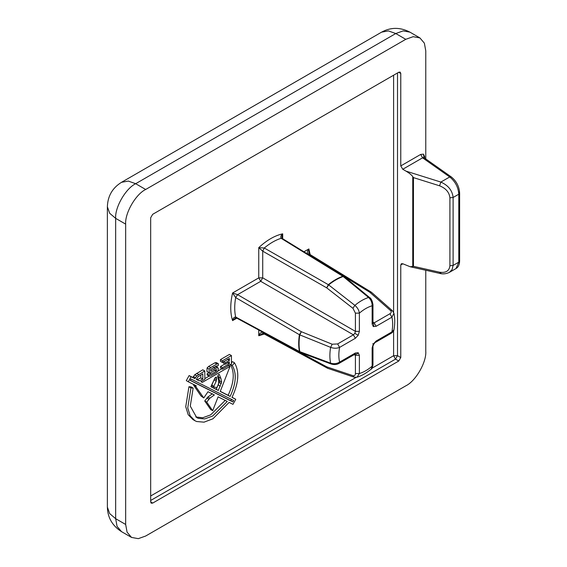 <?xml version="1.0" encoding="UTF-8"?>
<svg xmlns="http://www.w3.org/2000/svg" width="567" height="567" viewBox="0 0 567 567"><rect width="100%" height="100%" fill="white"/><g stroke="black" fill="none" stroke-linecap="round" stroke-linejoin="round"><path stroke-width="0.85" d="M193.149 388.083L190.944 387.878L187.741 407.907L190.193 415.852L194.913 420.7L196.643 421.522L204.014 422.167L212.944 418.793L229.125 402.4L232.973 404.342L235.766 399.296L231.988 397.389C238.764 383.023 239.593 371.491 234.476 362.802L232.279 365.545C236.85 373.299 236.134 383.604 230.131 396.453L220.223 391.45L230.039 366.395L202.277 382.385L200.831 381.655L204.871 379.316L204.779 370.96L196.735 375.921L194.928 378.671L191.093 376.736L188.308 381.782L196.31 385.829L195.565 386.255L203.759 397.949L208.004 391.733L214.369 394.951L209.84 398.211L206.728 402.123L212.682 410.699L218.111 396.836L227.261 401.457L212.717 415.994L204.737 418.921L198.167 418.283L196.714 417.581L190.271 406.092L193.149 388.083L191.15 386.928L188.946 386.722L185.742 406.752L188.194 414.697L192.915 419.545L194.913 420.7M190.944 387.878L188.946 386.722M225.191 400.408L210.662 414.867L202.717 417.773L195.743 416.951M423.847 157.888L423.79 157.463L422.578 157.824L402.761 169.264L400.77 165.918L400.77 73.391L398.551 72.363M423.946 157.661L423.506 154.146L420.679 154.43L422.578 157.824L449.709 176.961C455.23 181.426 458.256 187.167 458.795 194.197L453.104 197.486L453.104 265.441L452.09 269.608L449.333 272.401C444.5 274.74 440.509 273.599 440.141 273.485L439.567 272.21C445.846 273.096 449.298 270.948 449.907 265.76L449.907 197.812C449.298 192.291 445.846 188.287 439.567 185.799L440.864 182.071C448.306 185.423 452.381 190.562 453.104 197.486L449.907 197.812M354.836 333.346L355.41 331.369L355.41 313.147L352.936 308.292L326.705 287.859L262.719 251.16L258.75 247.644L264.272 248.006L262.719 251.16L262.719 277.851L355.41 331.369L359.379 331.348L358.202 335.288L354.836 333.346L353.411 334.828L355.374 338.272L358.202 335.288M354.814 354.035L355.183 354.134L354.786 354.304L355.374 353.007L358.202 352.724C357.245 354.106 356.126 354.545 354.836 354.049L355.41 355.339L359.379 355.318L358.202 352.724M372.966 322.099L374.17 322.843L372.767 322.992C373.844 323.856 374.022 325.054 373.306 326.571L376.134 326.287L374.17 322.843L389.947 313.735C391.436 312.764 391.634 311.701 390.528 310.546L369.769 292.239L331.759 268.878M373.306 344.006L376.134 341.022L373.752 344.268L372.136 347.954L373.306 344.006L372.767 343.701M281.097 238.296C280.367 236.808 280.899 235.319 282.692 233.824L281.912 236.609L282.104 238.367L281.097 238.296C275.491 240.082 269.885 243.321 264.272 248.006L328.307 284.662L326.705 287.859L328.662 284.903L328.307 284.662C333.155 280.757 337.996 277.958 342.837 276.278L281.097 238.296M284.471 343.971L326.705 366.835L352.936 375.659C354.488 376.034 355.311 375.333 355.41 373.554L359.379 373.533L357.026 377.232C361.923 375.645 366.665 372.916 371.265 369.053L372.136 366.169L372.136 347.954M224.936 363.964L220.535 366.509L220.535 367.962L222.533 369.117L231.435 363.979L231.435 355.573L229.437 354.418L220.443 359.606L220.443 361.321L222.441 362.476L229.415 358.45L229.415 360.428L227.41 359.272M229.415 360.428L225.411 362.738L223.412 361.583L223.363 363.057L225.368 364.212L229.323 361.93L229.323 363.745L227.324 362.589M235.766 399.296L232.052 397.276M212.37 393.796L207.841 397.056L204.73 400.968L210.676 409.544L212.682 410.699M194.304 384.674L193.567 385.099L200.994 395.964L203.759 397.949M204.779 370.96L202.78 369.804L194.729 374.766L192.929 377.516L189.095 375.581L186.302 380.627L188.308 381.782M221.917 368.763L217.898 371.08M209.095 376.155L204.864 378.593M232.279 365.545L230.273 364.39C234.851 372.143 234.136 382.449 228.132 395.298L220.272 391.329M234.476 362.802L232.477 361.647L231.435 362.944M215.743 366.41L217.742 367.565L215.474 368.267L210.669 371.038L210.669 369.379L216.778 365.85L216.778 366.367L218.352 365.46L218.352 363.745L216.87 363.979L210.669 367.565L209.095 369.096L209.273 372.987L210.846 372.597L216.424 369.379L216.424 371.194L211.03 374.312L208.847 372.739L207.005 373.908L207.274 375.099L209.273 376.254L210.938 375.815L217.048 372.285L218.132 370.52L218.267 368.21L215.318 366.254M218.352 363.745L216.353 362.589L214.872 362.823L208.67 366.41L207.097 367.94L206.912 371.413L209.273 372.987M425.774 158.944L425.774 50.867L424.371 43.177L419.92 37.918L413.137 36.685L405.766 39.314L145.676 189.484C135.775 194.162 124.775 213.22 125.668 224.135L125.668 524.468L127.072 532.165L131.53 537.424L138.313 538.65L145.676 536.021L405.766 385.858C415.668 381.173 426.675 362.115 425.774 351.2L425.774 270.261M400.77 357.557L398.771 361.016L395.504 359.131L397.502 355.672L400.77 357.557L400.77 265.03L401.386 263.712L402.761 263.754L410.21 266.759L413.449 266.334L439.567 272.21M150.673 501.689L152.672 503.099L398.771 361.016M152.672 503.099L151.191 503.198L150.673 501.944L150.673 217.778L152.672 214.319L398.771 72.236L400.111 72.059L400.77 73.391M125.668 224.135L115.661 218.359L115.661 518.692L117.071 526.389L121.522 531.648C112.33 525.751 107.617 517.586 107.376 507.139L107.376 206.806C107.702 196.104 112.415 187.939 121.522 182.305L381.619 32.142L388.402 30.909L395.766 33.538L135.669 183.708L145.676 189.484M439.567 185.799L413.449 177.606L412.755 176.628C411.585 174.955 409.339 173.126 406 171.135L402.761 169.264M456.074 268.51L449.184 272.486M449.907 265.76L453.104 265.441L458.795 262.152L459.624 260.997C459.511 264.676 458.299 267.192 455.996 268.552L458.795 262.152L458.795 194.197L459.624 193.042L458.894 191.951M372.746 322.977L373.015 323.254L372.966 322.829L372.136 323.984L372.136 305.762C372.2 302.516 371.002 299.752 368.55 297.462L343.177 276.519C338.343 278.206 333.502 280.998 328.662 284.903L354.864 305.365C357.465 307.569 358.968 310.156 359.379 313.126L355.41 313.147M376.134 341.022L391.91 331.915L393.973 329.725C395.022 323.807 395.008 318.335 393.937 313.296L391.91 317.18L389.947 313.735M337.634 343.942L353.411 334.828L260.714 281.317L237.601 294.663L235.652 297.583L232.576 292.983L237.601 294.663L301.375 331.723L332.191 344.226L337.634 343.942L339.598 347.387C336.819 348.514 333.828 348.507 330.618 347.358L299.794 334.899C298.837 341.043 298.837 346.628 299.794 351.66L330.618 363.163C333.828 364.142 336.819 363.794 339.598 362.115L355.374 353.007M236.219 317.839L235.298 318.094L232.576 320.624C232.973 318.328 233.994 317.123 235.652 317.01L236.219 317.839L300.205 352.454M307.775 254.151C306.938 252.577 307.3 250.841 308.866 248.934L308.802 253.201L309.221 254.023L307.775 254.144M327.52 368.224L263.336 333.495L262.408 333.552L258.75 335.742C259.608 333.453 260.926 332.262 262.719 332.184L263.336 333.495L264.272 333.538M375.545 342.319L391.322 333.205L389.947 333.091M376.134 326.287L391.91 317.18C392.931 321.503 392.931 326.415 391.91 331.915L391.322 333.205C393.115 331.872 393.994 330.71 393.973 329.725M372.172 363.879L372.966 365.013L372.136 366.169C367.884 369.804 363.631 372.257 359.379 373.533L359.379 355.318M309.724 254.817L309.221 254.023L371.215 292.111L369.769 292.239L371.562 292.366M327.712 368.323L326.705 366.835L327.315 368.146M371.605 292.402L392.371 310.716L390.528 310.546M352.936 375.659L354.006 377.161L357.026 377.232M359.379 331.348L359.379 313.126C363.631 309.497 367.884 307.038 372.136 305.762L372.966 304.607L372.172 303.473M337.634 363.291L339.009 363.412L339.598 362.115C338.577 357.791 338.577 352.887 339.598 347.387L355.374 338.272M352.936 308.292L354.864 305.365C359.428 301.587 363.986 298.951 368.55 297.462L369.578 297.547M354.786 354.304L339.009 363.412C336.77 364.701 334.154 364.9 331.171 364L330.618 363.163C329.625 358.464 329.625 353.198 330.618 347.358L332.191 344.226M344.07 276.476L342.837 276.278L344.197 276.554L369.549 297.519C371.08 298.228 372.221 300.588 372.966 304.607L372.037 300.779L369.514 297.491M300.34 352.525L299.411 351.49L300.262 352.497M301.375 331.723L299.411 334.707L235.652 297.583C234.398 304.784 234.398 311.262 235.652 317.01L299.411 351.49C298.455 346.451 298.455 340.859 299.411 334.707L299.794 334.899L301.375 331.723M236.829 318.172L232.576 320.624C230.138 312.821 230.138 303.607 232.576 292.983L258.75 277.873L260.714 281.317L262.719 277.851L258.75 277.873L258.75 247.644C266.731 240.224 274.712 235.617 282.692 233.824L282.692 238.735M440.864 273.096L440.141 273.485L410.21 266.759M423.889 157.598L424.676 156.733L423.506 154.146M424.024 157.711L451.24 176.897L449.709 176.961L440.864 182.071L406 171.135M215.474 368.267L213.475 367.111M216.778 366.367L216.332 366.112M216.87 363.979L214.872 362.823M210.669 367.565L208.67 366.41M209.095 369.096L207.097 367.94M208.911 372.569L206.912 371.413M216.424 371.194L214.418 370.038M210.846 373.894L209.003 375.063L207.005 373.908M209.003 375.063L209.273 376.254M202.802 379.061L202.802 373.816L197.855 376.878L196.373 379.401L199.293 380.875L202.802 379.061L200.803 377.906L200.803 374.971M232.839 401.946L233.639 400.493L191.079 379.004L190.278 380.45L232.839 401.946L230.833 400.791L231.641 399.338M210.889 386.729L218.302 390.479L221.598 382.08L220.896 378.387L219.16 374.185L218.352 374.759L217.671 376.445L218.692 380.79L218.586 384.015L217.367 386.63L216.651 387.566L214.092 387.055L213.823 386.325L216.218 381.166L216.679 378.154L216.325 377.112L215.29 377.494L214.567 378.742L210.889 386.729M230.131 396.453L228.132 395.298M230.039 366.395L228.04 365.24M202.277 382.385L200.916 381.598M198.663 374.489L196.664 373.334M196.735 375.921L194.729 374.766M195.296 377.686L193.297 376.531M194.928 378.671L192.929 377.516M191.093 376.736L189.095 375.581M195.565 386.255L193.567 385.099M202.993 397.12L200.994 395.964M209.84 398.211L207.841 397.056M208.847 399.246L206.849 398.091M206.728 402.123L204.73 400.968M199.293 380.875L197.288 379.72L200.803 377.906M196.373 379.259L197.288 379.72M210.938 386.616L216.303 389.323L219.599 380.925L218.111 375.34M218.302 390.479L216.303 389.323M220.287 386.205L218.288 385.05M221.328 383.639L219.323 382.484M221.598 382.08L219.599 380.925M220.896 378.387L218.89 377.232M214.092 387.055L212.093 385.9L211.824 385.17L214.581 378.664L216.58 379.819M213.823 386.325L211.824 385.17M216.218 381.166L214.22 380.01M216.679 378.154L215.439 377.438M190.342 380.337L230.833 400.791M231.435 355.573L222.441 360.761L220.443 359.606M222.441 360.761L222.441 362.476M225.411 362.738L225.368 364.212M229.323 363.745L222.533 367.664L220.535 366.509M222.533 367.664L222.533 369.117M372.065 368.167L393.604 355.729L393.604 330.859M393.604 312.339L393.604 75.22M150.673 495.983L356.026 377.424M264.335 334.041L258.75 335.742L258.75 330.044M303.933 251.783L308.866 248.934L310.184 254.618M107.376 507.139L109.7 513.631L115.661 518.692L125.668 524.468M405.766 39.314L395.766 33.538L403.13 30.909L409.913 32.142L419.92 37.918M400.77 165.918L420.679 154.43M424.676 156.733L424.676 158.165M402.875 263.811L400.77 265.03M121.522 182.305L128.305 181.079L135.669 183.708C125.775 188.386 114.768 207.444 115.661 218.359L109.7 213.298L107.376 206.806M412.755 266.781L412.755 176.628M397.502 72.973L397.502 355.672L393.604 355.729L395.504 359.131L150.673 500.477M413.449 177.606L413.449 266.334M355.41 373.554L355.41 355.339L354.162 354.666M372.136 323.984L373.306 326.571M451.24 176.897C456.414 181.057 459.206 186.444 459.624 193.042L459.624 260.997L458.894 259.906M121.522 531.648L131.53 537.424M381.612 32.142C390.776 27.124 400.21 27.124 409.913 32.142M372.966 346.798L372.966 365.013C372.328 367.898 371.761 369.245 371.265 369.046M327.769 368.337L354.006 377.161M392.371 310.716L393.937 313.303M372.966 322.829L372.966 304.607L371.931 303.217M282.104 238.367L344.134 276.505M331.171 364L300.354 352.532"/></g></svg>
